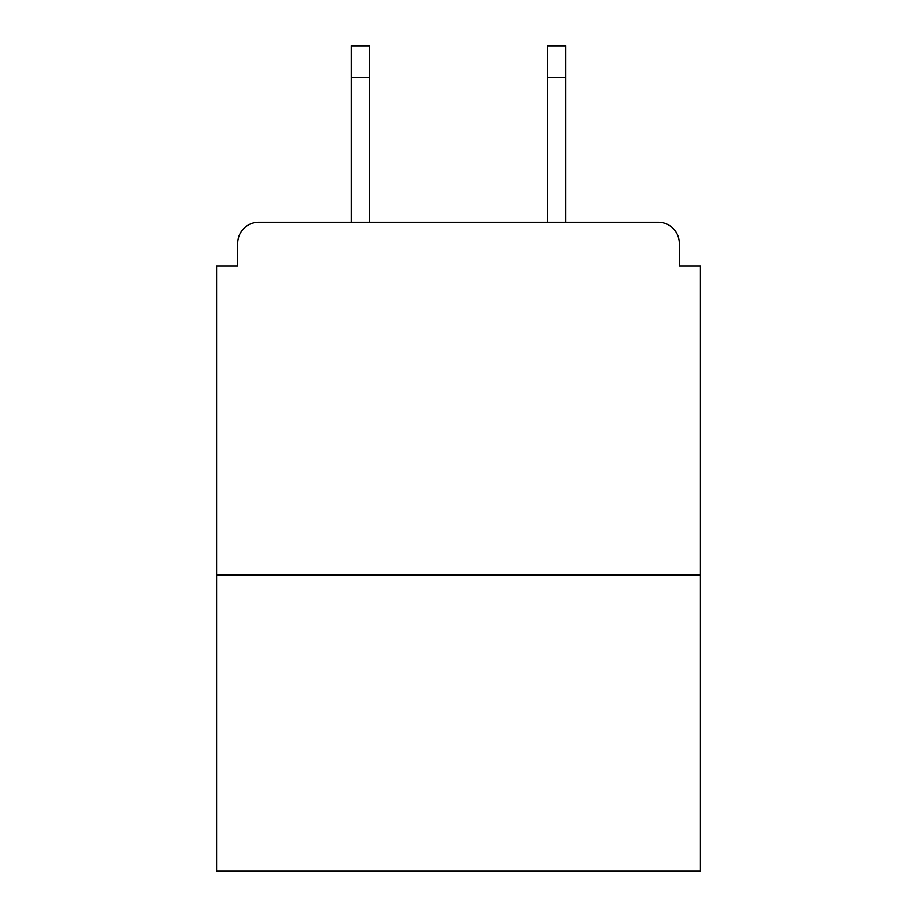 <?xml version="1.0" encoding="UTF-8"?>
<svg xmlns="http://www.w3.org/2000/svg" width="917" height="917" viewBox="0 0 917 917"><rect width="100%" height="100%" fill="white"/><g stroke="black" fill="none" stroke-linecap="round" stroke-linejoin="round"><path stroke-width="1.38" d="M679.291 265.93L679.291 243.36L679.291 265.93L700.45 265.93L700.45 871.15L216.55 871.15L216.55 265.93L237.709 265.93L237.709 243.36L237.709 265.93M700.45 574.89L216.55 574.89M679.291 243.36A21.16 21.16 0 0 0 658.119 222.201L258.881 222.201A21.16 21.16 0 0 0 237.709 243.36M658.119 222.201L568.54 222.201M348.46 222.201L258.881 222.201M369.62 77.59L351.28 77.59L351.28 45.85L369.62 45.85L369.62 222.201M351.28 77.59L351.28 222.201M565.72 45.85L565.72 77.59L547.38 77.59L547.38 45.85L565.72 45.85M547.38 222.201L547.38 77.59M565.72 222.201L565.72 77.59"/></g></svg>
